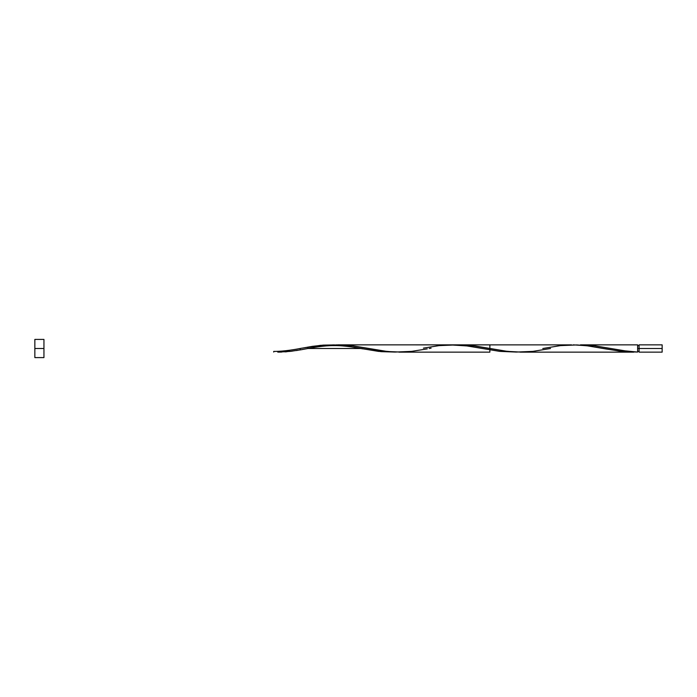 <?xml version="1.0" encoding="UTF-8"?>
<svg xmlns="http://www.w3.org/2000/svg" width="697" height="697" viewBox="0 0 697 697"><rect width="100%" height="100%" fill="white"/><g stroke="black" fill="none" stroke-linecap="round" stroke-linejoin="round"><path stroke-width="1.05" d="M542.789 348.5L560.44 345.616L576.977 344.937L588.007 345.895L621.088 351.384L637.633 352.063L637.633 348.5L639.088 348.5L639.088 344.858L639.088 352.142L662.15 352.142L662.15 348.5L637.633 348.5L637.633 344.858L580.47 344.858L594.071 345.686L624.024 350.748L637.633 352.063L637.633 344.858M34.85 357.596L34.85 339.404L34.85 357.596L43.946 357.596L43.946 348.5L34.85 348.5L43.946 348.5L43.946 339.404L43.946 357.596M605.371 348.866L622.804 351.567L637.633 352.063L626.603 351.105L593.522 345.616L580.47 344.858M458.6 344.867L475.659 346.06L507.198 351.349L521.461 352.133M429.213 348.5L431.112 348.143M336.329 344.876L353.405 345.93L387.523 351.523L401.733 352.098M398.893 352.142L489.869 352.142L489.869 344.858L459.541 344.858M337.766 344.858L571.575 344.876M330.657 345.137L332.077 345.041M318.12 346.662L325.778 345.59M313.476 347.463L315.34 347.132M300.18 348.5L295.772 349.319L300.18 348.5L300.18 349.92L300.18 348.5L300.18 349.92L300.18 348.5L312.317 346.357L323.338 345.111L334.368 344.937L345.398 345.895L378.48 351.384L395.025 352.063L381.041 351.654L360.828 348.5L307.926 348.5L360.811 348.5L345.66 345.93L333.75 344.91L320.393 345.346L301.522 348.247M605.022 348.796L586.83 345.738L573.265 344.858M633.765 352.142L520.206 352.142M307.908 348.5L307.908 347.08L307.908 348.5L301.287 349.728L290.257 351.384L277.807 352.142M281.989 351.445L278.678 351.767M289.786 350.364L285.535 351M423.41 348.134L439.136 345.616L455.672 344.937L466.702 345.895L499.784 351.384L516.329 352.063L499.819 351.384L466.964 345.93L449.913 344.876M279.244 352.124L281.754 352.055M284.951 351.88L287.051 351.706M290.571 351.349L292.418 351.114M296.216 350.574L297.724 350.33M301.949 349.606L302.951 349.424M307.926 348.5L360.811 348.5L307.926 348.5M662.15 352.142L662.15 344.858L662.15 348.5L639.088 348.5L639.088 352.142M273.721 352.063L273.721 351.41C284.184 351.523 296.748 349.18 302.106 348.134M550.517 348.5L532.865 351.384L516.329 352.063L505.299 351.105L472.217 345.616L455.672 344.937M427.287 348.866L411.561 351.384L395.025 352.063L383.995 351.105L350.913 345.616L334.368 344.937M637.633 351.41L639.088 351.41M34.85 339.404L43.946 339.404M637.633 345.59L639.088 345.59M639.088 344.858L662.15 344.858M362.762 348.866C357.3 347.829 345.093 345.468 334.02 345.59C324.175 345.485 311.245 347.82 305.983 348.866"/></g></svg>
